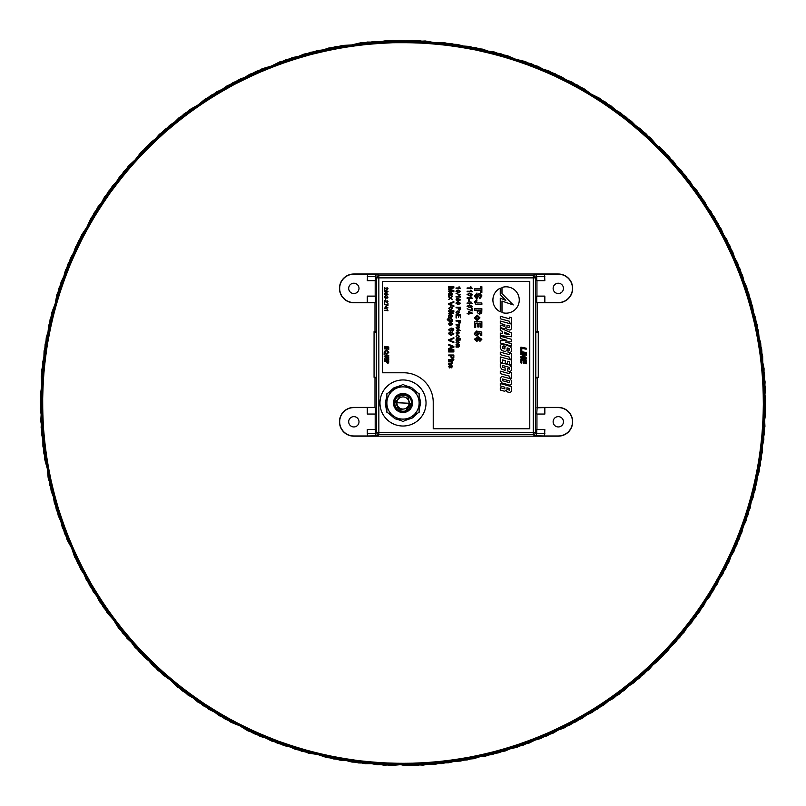 <?xml version="1.0" encoding="UTF-8"?>
<svg xmlns="http://www.w3.org/2000/svg" width="806" height="806" viewBox="0 0 806 806"><rect width="100%" height="100%" fill="white"/><g stroke="black" fill="none" stroke-linecap="round" stroke-linejoin="round"><path stroke-width="1.21" d="M367.294 276.629L375.395 276.629L375.395 280.649L367.294 280.649L367.576 274.211L377.611 274.413L378.85 275.652A2.206 2.206 135 0 0 376.634 277.869L376.634 432.308L375.395 433.547L367.294 433.547L367.294 429.527L375.395 429.527L375.395 433.547L376.039 435.109L377.611 435.754L367.576 435.965L367.294 433.547M377.611 274.413L376.039 275.058L375.395 276.629L376.634 277.869L378.85 277.869L378.85 432.308L533.29 432.308L533.29 277.869L378.85 277.869L378.85 275.652L533.29 275.652L534.529 274.413L544.554 274.211L544.846 280.649L536.736 280.649L536.736 276.629L544.846 276.629M544.846 433.547L536.736 433.547L536.736 429.527L544.846 429.527L544.554 435.965L534.529 435.754L536.091 435.109L536.736 433.547L535.496 432.308L535.496 277.869A2.206 2.206 -135 0 0 533.29 275.652L533.29 277.869L535.496 277.869L536.736 276.629L536.091 275.058L534.529 274.413M353.844 283.228A5.158 5.158 0 0 0 348.686 288.387A5.158 5.158 0 0 0 353.844 293.545A5.158 5.158 0 0 0 359.002 288.387A5.158 5.158 0 0 0 353.844 283.228M558.296 416.631A5.158 5.158 0 0 0 553.128 421.79A5.158 5.158 0 0 0 558.296 426.948A5.158 5.158 0 0 0 563.454 421.79A5.158 5.158 0 0 0 558.296 416.631M353.844 416.631A5.158 5.158 0 0 0 348.686 421.79A5.158 5.158 0 0 0 353.844 426.948A5.158 5.158 0 0 0 359.002 421.79A5.158 5.158 0 0 0 353.844 416.631M558.296 283.228A5.158 5.158 0 0 0 553.128 288.387A5.158 5.158 0 0 0 558.296 293.545A5.158 5.158 0 0 0 563.454 288.387A5.158 5.158 0 0 0 558.296 283.228M374.992 332.243L376.352 332.243L376.352 377.933L374.992 377.933L374.992 407.413L353.844 407.413A14.367 14.367 0 0 0 339.467 421.79A14.367 14.367 0 0 0 353.844 436.157L558.296 436.157A14.367 14.367 0 0 0 572.663 421.79A14.367 14.367 0 0 0 558.296 407.413L537.139 407.413L537.139 377.933L535.788 377.933L535.788 332.243L537.139 332.243M536.736 407.816L544.846 407.604L544.846 414.052L536.736 414.052L537.139 407.413M536.736 302.361L536.736 296.124L544.846 296.124L544.846 302.562L537.139 302.754L558.296 302.754A14.367 14.367 0 0 0 572.663 288.387A14.367 14.367 0 0 0 558.296 274.01L353.844 274.01A14.367 14.367 0 0 0 339.467 288.387A14.367 14.367 0 0 0 353.844 302.754L374.992 302.754L374.992 331.609M537.139 331.629L537.139 302.754M375.395 407.816L375.395 414.052L367.294 414.052L367.294 407.604L374.992 407.413M375.193 414.052L375.193 429.527M375.193 296.124L375.193 280.649M374.992 302.754L367.294 302.562L367.294 296.124L375.395 296.124L375.395 302.361M544.554 435.965L558.296 435.965A14.176 14.176 0 0 0 572.472 421.79A14.176 14.176 0 0 0 558.296 407.604L544.846 407.604M367.294 407.604L353.844 407.604A14.176 14.176 0 0 0 339.669 421.79A14.176 14.176 0 0 0 353.844 435.965L367.576 435.965M536.947 296.124L536.947 280.649M536.947 414.052L536.947 429.527M367.576 274.211L353.844 274.211A14.176 14.176 0 0 0 339.669 288.387A14.176 14.176 0 0 0 353.844 302.562L367.294 302.562M544.846 302.562L558.296 302.562A14.176 14.176 0 0 0 572.472 288.387A14.176 14.176 0 0 0 558.296 274.211L544.554 274.211M506.087 313.171A13.188 13.188 0 0 0 519.265 299.993A13.188 13.188 0 0 0 501.987 287.46L501.987 293.646L513.251 304.93L501.997 301.091L501.997 312.526A13.188 13.188 0 0 0 506.087 313.171M529.774 281.385L382.366 281.385L382.366 372.775L403.735 372.775A29.479 29.479 0 0 1 433.225 402.254L433.225 428.792L529.774 428.792L529.774 281.385M472.346 288.488L467.127 288.488L467.127 287.954L471.208 287.954L470.402 286.886L471.006 286.886L472.346 288.488M472.346 291.772L467.127 291.772L467.127 291.238L471.208 291.238L470.402 290.16L471.006 290.16L472.346 291.772M467.057 294.482L469.697 293.112L472.346 294.492L471.802 295.439L469.697 295.862L467.057 294.482M469.707 293.646L467.591 294.502L469.707 295.318L471.812 294.462L469.707 293.646M472.346 298.341L467.127 298.341L467.127 297.807L471.208 297.807L470.402 296.729L471.006 296.729L472.346 298.341M468.669 301.222L468.669 299.61L469.263 299.61L469.263 301.222L468.669 301.222M472.346 303.56L467.127 303.56L467.127 303.026L471.208 303.026L470.402 301.958L471.006 301.958L472.346 303.56M467.057 306.27L469.697 304.9L472.346 306.28L471.802 307.227L469.697 307.65L467.057 306.27M469.707 305.444L467.591 306.29L469.707 307.116L471.812 306.26L469.707 305.444M471.611 310.401L471.611 308.184L472.215 308.184L472.215 310.935L467.127 308.789L471.611 310.401M467.127 313.615L468.397 313.081L468.397 311.267L472.346 313.111L469.001 313.615L469.001 314.219L467.127 313.615M469.001 311.801L469.001 313.081L471.329 313.081L469.001 311.801M520.928 350.902L520.928 347.114L526.197 348.182L526.197 349.22L521.804 348.323L521.804 351.104L520.928 350.902M520.928 352.534L520.928 351.507L526.197 352.575L526.197 353.612L520.928 352.534M526.197 358.741L520.928 357.673L520.928 356.645L524.505 355.315L520.928 354.63L520.928 353.602L526.197 354.67L526.197 355.698L522.61 357.028L526.197 357.713L526.197 358.741M520.928 362.922L520.928 358.872L526.197 359.939L526.197 363.798L525.321 363.597L525.321 360.796L524.102 360.544L524.102 363.325L523.225 363.123L523.225 360.373L521.804 360.08L521.804 363.123L520.928 362.922M474.492 290.291L474.492 288.88L480.638 288.88L480.638 286.704L481.867 286.704L481.867 292.467L480.638 292.467L480.638 290.291L474.492 290.291M474.402 296.054L476.951 293.031L477.041 294.452L475.631 296.094L476.648 297.575L478.452 293.999L479.923 293.324L481.958 295.943L479.782 298.704L479.691 297.283L480.729 295.963L480.467 294.966L479.58 294.956L476.658 298.986L474.402 296.054M477.092 302.955L481.867 302.955L481.867 304.376L475.812 304.215L474.402 301.928L476.86 299.651L476.951 301.071L475.631 302.018L477.092 302.955M474.492 310.139L474.492 308.718L481.867 308.718L481.746 312.829L479.58 314.3L477.343 312.647L477.233 310.139L474.492 310.139M480.638 310.139L478.462 310.139L479.55 312.879L480.588 312.003L480.638 310.139M474.402 317.886L477.263 315.146L479.973 317.886L477.202 320.627L474.402 317.886M477.182 316.567L475.439 317.886L477.192 319.206L478.935 317.886L477.182 316.567M474.492 327.337L474.492 321.755L481.867 321.755L481.867 327.236L480.638 327.236L480.638 323.176L479.026 323.176L479.026 326.954L477.797 326.954L477.797 323.176L475.721 323.176L475.721 327.337L474.492 327.337M474.402 333.432L476.598 331.024L476.759 332.253L475.631 333.372L476.89 334.52L478.079 333.483L477.686 331.206L481.766 332.062L481.766 335.649L480.356 335.649L480.356 333.2L479.036 332.908L479.308 333.815L476.92 335.931L475.349 335.407L474.402 333.432M481.867 339.296L479.943 341.321L479.782 339.9L480.638 339.114L478.502 337.996L479.127 339.326L476.799 341.512L474.402 339.195L478.079 336.686L481.867 339.296M476.83 338.107L475.631 339.165L476.729 340.092L477.898 339.094L476.83 338.107M460.488 288.548L456.065 288.548L456.065 287.974L459.511 287.974L458.866 286.956L459.38 286.956L460.488 288.548M456.438 290.392L458.251 289.959L460.488 291.379L458.251 292.8L456.015 291.379L456.438 290.392M458.251 290.533L456.518 291.379L458.251 292.235L459.984 291.379L458.251 290.533M456.065 293.545L460.488 294.795L456.065 293.545M460.488 297.051L456.065 297.051L456.065 296.487L459.511 296.487L458.866 295.459L459.38 295.459L460.488 297.051M456.438 298.895L458.251 298.472L460.488 299.882L458.251 301.303L456.015 299.882L456.438 298.895M458.251 299.036L456.518 299.882L458.251 300.739L459.984 299.882L458.251 299.036M456.438 302.3L458.251 301.867L460.488 303.288L458.251 304.708L456.015 303.288L456.438 302.3M458.251 302.431L456.518 303.288L458.251 304.134L459.984 303.278L458.251 302.431M456.065 307.821L456.065 307.197L460.488 307.197L460.448 309.474L459.219 310.481L457.879 307.821L456.065 307.821M458.392 307.821L459.198 309.867L459.944 309.383L459.984 307.821L458.392 307.821M456.015 312.476L457.687 310.995L458.997 311.479L459.36 312.476L457.727 313.947L456.015 312.476M457.687 311.559L456.518 312.476L457.697 313.373L458.846 312.476L457.687 311.559M456.065 317.917L456.065 314.683L460.488 314.683L460.488 317.796L459.984 315.307L458.614 315.307L458.614 317.624L458.11 315.307L456.579 315.307L456.579 317.917L456.065 317.917M456.065 321.09L456.065 320.466L460.488 320.466L460.448 322.743L459.219 323.75L457.879 321.09L456.065 321.09M458.392 321.09L459.198 323.125L459.944 322.652L459.984 321.09L458.392 321.09M456.065 324.999L456.065 324.435L459.299 324.435L459.36 325.604L459.208 326.138L458.433 325.09L456.065 324.999M456.015 327.78L457.687 326.299L459.36 327.78L457.727 329.251L456.015 327.78M457.687 326.873L456.518 327.78L457.697 328.687L458.846 327.78L457.687 326.873M456.518 330.843L456.972 329.986L458.785 329.594L460.407 330.551L456.518 330.843M456.518 332.938L456.972 334.339L456.015 332.928L457.657 331.407L459.36 332.898L457.687 334.359L457.546 331.971L456.518 332.938M458.846 332.898L458.05 331.971L458.05 333.785L458.846 332.898M456.518 336.243L457.204 337.583L456.015 336.263L457.667 334.812L459.36 336.253L458.332 337.533L458.846 336.263L457.687 335.377L456.518 336.243M456.518 339.004L456.972 338.157L458.785 337.754L460.407 338.721L456.518 339.004M459.924 340.303L460.488 339.739L459.924 340.303M456.065 340.303L456.065 339.739L459.299 339.739L459.299 340.303L456.065 340.303M456.015 342.409L457.687 340.928L459.36 342.409L457.727 343.88L456.015 342.409M457.687 341.502L456.518 342.409L457.697 343.316L458.846 342.409L457.687 341.502M456.065 345.069L456.065 344.505L459.299 344.505L459.36 346.056L458.574 347.084L456.065 347.114L456.065 346.54L458.846 345.895L456.065 345.069M448.7 287.47L448.7 286.745L453.859 286.745L453.859 287.833L449.476 289.223L453.859 290.613L453.859 291.701L448.7 291.701L448.7 290.976L453.063 290.976L448.7 289.596L448.7 288.84L453.063 287.47L448.7 287.47M448.7 295.208L448.63 293.666L449.698 292.427L450.766 293.303L451.078 294.936L451.934 294.089L451.41 292.497L452.539 294.2L451.703 295.641L448.7 295.873L448.7 295.208M450.483 294.946L449.738 293.092L449.224 293.817L450.483 294.946M448.7 296.991L448.7 296.195L450.584 297.525L452.468 296.265L451.159 297.928L452.468 299.641L450.584 298.311L448.7 299.57L450 297.908L448.7 296.991M448.7 304.426L448.7 303.64L453.859 301.565L453.859 302.351L449.325 304.033L453.859 305.726L453.859 306.512L448.7 304.426M448.63 308.376L450.584 306.653L452.116 307.217L452.539 308.376L450.635 310.088L448.63 308.376M450.584 307.308L449.224 308.376L450.604 309.423L451.934 308.376L450.584 307.308M448.7 311.479L448.7 310.814L453.859 310.814L453.859 311.479L448.7 311.479M449.224 313.534L448.63 313.393L449.758 312.537L451.874 312.073L453.758 313.202L449.224 313.534M448.7 316.97L448.63 315.428L449.698 314.189L450.766 315.065L451.078 316.698L451.934 315.841L451.41 314.259L452.539 315.962L451.703 317.403L448.7 317.624L448.7 316.97M450.483 316.708L449.738 314.854L449.224 315.579L450.483 316.708M447.239 319.67L448.428 318.179L447.834 319.68L449.164 320.697L448.7 319.69L450.594 318.118L452.539 319.66L452.468 321.362L449.254 321.362L447.239 319.67M450.635 318.783L449.295 319.74L450.614 320.697L451.934 319.73L450.635 318.783M449.224 323.911L449.758 325.543L448.63 323.901L450.554 322.128L452.539 323.871L450.584 325.564L450.413 322.793L449.224 323.911M451.934 323.871L451.017 322.793L451.017 324.909L451.934 323.871M453.859 329.896L452.539 331.387L453.113 329.291L451.39 328.677L452.075 329.926L450.393 331.457L448.63 329.825L451.108 328.012L453.274 328.576L453.859 329.896M450.413 328.677L449.224 329.775L450.373 330.792L451.471 329.745L450.413 328.677M449.133 332.616L451.239 332.112L453.859 333.765L451.239 335.417L448.63 333.765L449.133 332.616M451.239 332.777L449.224 333.765L451.239 334.762L453.264 333.765L451.239 332.777M448.7 340.545L448.7 339.759L453.859 337.674L453.859 338.46L449.325 340.152L453.859 341.835L453.859 342.631L448.7 340.545M448.7 345.149L448.7 344.374L453.859 346.419L453.859 347.245L448.7 349.29L448.7 348.514L450.282 347.93L450.282 345.734L448.7 345.149M452.307 346.479L450.876 345.955L450.876 347.708L453.264 346.832L452.307 346.479M448.7 350.368L448.7 349.713L453.859 349.713L453.859 350.368L448.7 350.368M448.7 351.96L448.7 351.295L453.859 351.295L453.859 351.96L448.7 351.96M448.7 355.728L448.7 355.003L453.859 355.003L453.808 357.663L452.378 358.831L450.816 356.987L450.816 355.728L448.7 355.728M451.41 355.728L452.357 358.106L453.214 357.552L453.264 355.728L451.41 355.728M453.194 360.292L453.859 359.627L453.194 360.292M448.7 360.292L448.7 359.627L452.468 359.627L452.468 360.292L448.7 360.292M448.7 361.874L448.7 361.219L452.468 361.219L451.944 361.874L452.539 363.022L451.622 364.221L448.7 364.262L448.7 363.597L450.947 363.597L451.934 362.841L450.715 361.874L448.7 361.874M448.63 366.549L449.889 364.987L449.224 366.559L449.758 367.365L451.441 365.058L452.539 366.387L451.471 367.828L451.934 366.438L451.31 365.783L449.829 368.03L448.63 366.549M504.979 346.771L504.818 348.968L502.4 348.303L502.4 346.6L503.941 347.023L503.941 344.545L501.987 344.011L500.284 345.391L500.284 348.293L501.987 350.61L505.342 351.537L507.034 350.157L507.206 347.95L509.563 348.595L509.563 350.217L508.032 349.794L508.032 352.192L509.976 352.726L511.679 351.345L511.679 348.605L509.976 346.288L506.682 345.381L504.979 346.771M511.679 359.405L511.679 353.633L509.452 353.018L509.452 354.67L500.284 352.151L500.284 354.63L509.452 357.149L509.452 358.801L511.679 359.405M511.679 365.138L511.679 360.04L500.284 356.917L500.284 362.005L502.43 362.599L502.43 359.889L505.251 360.665L505.251 362.972L507.397 363.566L507.397 361.259L509.533 361.844L509.533 364.554L511.679 365.138M509.976 371.637L511.679 370.246L511.679 367.435L509.976 365.118L501.987 362.922L500.284 364.302L500.284 367.123L501.987 369.44L505.15 370.307L505.15 367.939L502.43 367.193L502.43 365.461L509.533 367.415L509.533 369.148L507.367 368.554L507.367 370.911L509.976 371.637M511.679 378.407L511.679 372.634L509.452 372.019L509.452 373.672L500.284 371.153L500.284 373.631L509.452 376.15L509.452 377.802L511.679 378.407M509.976 385.177L511.679 383.797L511.679 380.946L509.976 378.629L501.987 376.442L500.284 377.823L500.284 380.664L501.987 382.981L509.976 385.177M502.4 380.674L509.563 382.649L509.563 380.936L502.4 378.971L502.4 380.674M509.976 392.633L511.679 391.242L511.679 386.668L500.284 383.535L500.284 385.953L504.818 387.202L504.818 388.875L500.284 387.636L500.284 390.054L504.737 391.273L505.936 390.154L507.065 391.827L509.976 392.633M506.954 389.439L509.533 390.144L509.533 388.492L506.954 387.787L506.954 389.439M500.264 311.821L500.264 298.119L505.795 300.426L500.254 294.633L500.254 288.165A13.188 13.188 0 0 0 500.264 311.821M511.679 323.528L511.679 317.755L509.452 317.141L509.452 318.793L500.284 316.274L500.284 318.753L509.452 321.272L509.452 322.924L511.679 323.528M509.976 330.128L511.679 328.747L511.679 324.163L500.284 321.03L500.284 323.458L504.818 324.697L504.818 326.38L500.284 325.13L500.284 327.548L504.737 328.777L505.936 327.649L507.065 329.332L509.976 330.128M506.954 326.934L509.533 327.649L509.533 325.997L506.954 325.281L506.954 326.934M511.679 336.777L511.679 332.938L500.284 328.042L500.284 330.52L502.4 331.337L502.4 333.412L500.284 333.11L500.284 335.588L511.679 336.777M504.546 332.163L504.546 333.724L509.563 334.45L504.546 332.163M511.679 346.096L511.679 343.759L505.584 342.087L511.679 341.734L511.679 339.326L500.284 336.193L500.284 338.55L506.793 340.344L500.284 340.726L500.284 342.963L511.679 346.096M384.805 288.074L384.331 289.878L384.331 287.47L387.001 289.354L387.595 288.689L386.981 287.52L388.018 288.699L387.001 289.828L384.805 288.074M384.643 290.754L386.155 290.402L388.018 291.581L386.155 292.759L384.291 291.581L384.643 290.754M386.155 290.865L384.714 291.581L386.155 292.286L387.595 291.57L386.155 290.865M384.643 293.585L386.155 293.233L388.018 294.412L386.155 295.59L384.291 294.412L384.643 293.585M386.155 293.706L384.714 294.412L386.155 295.127L387.595 294.412L386.155 293.706M384.291 297.213L385.328 296.064L384.714 297.233L385.449 297.958L386.084 296.961L387.071 297.767L387.595 297.202L387.071 296.114L388.018 297.192L387.082 298.24L386.356 297.736L385.439 298.432L384.291 297.213M385.419 300.175L385.842 298.804L385.419 300.175M384.805 301.112L384.331 302.915L384.331 300.507L387.001 302.401L387.595 301.726L386.981 300.557L388.018 301.736L387.001 302.875L384.805 301.112M387.495 305.323L387.968 303.439L387.968 305.796L384.331 304.003L387.495 305.323M384.331 308.164L385.228 307.69L385.228 306.079L387.968 307.832L385.701 308.638L384.331 308.164M385.701 306.663L385.701 307.69L387.031 307.69L385.701 306.663M388.018 310.763L384.331 310.29L387.202 310.29L387.102 309.433L388.018 310.763M384.331 346.389L388.754 347.003L388.754 349.391L388.018 349.3L388.018 347.708L387.001 347.557L387.001 349.169L386.265 349.079L386.265 347.457L385.067 347.295L385.067 348.927L384.331 348.837L384.331 346.389M386.769 354.378L384.966 353.713L384.109 354.449L384.22 351.779L386.255 349.673L388.865 352.262L386.769 354.378M385.59 353.159L386.759 353.592L388.129 352.252L386.296 350.469L384.956 351.809L385.127 352.544L385.862 351.9L385.59 353.159M386.306 355.053L388.754 355.396L388.754 356.202L385.5 355.768L385.067 356.806L388.754 357.552L388.754 358.358L386.114 357.985L384.22 356.363L386.306 355.053M384.331 358.751L388.754 359.365L388.754 360.171L384.331 359.547L384.331 358.751M384.331 360.443L388.754 361.068L388.633 362.801L387.565 363.506L386.205 361.511L384.331 361.249L384.331 360.443M386.94 361.612L387.535 362.71L388.018 361.763L386.94 361.612M535.496 331.629L538.267 331.629L538.267 377.329L535.788 377.329M376.352 377.309L374.065 377.309L374.065 331.609L376.634 331.609M409.075 403.262A6.085 6.085 0 0 0 403.272 396.915A6.085 6.085 0 0 0 396.925 402.728A6.085 6.085 0 0 0 402.738 409.065A6.085 6.085 0 0 0 409.075 403.262M402.013 409.74L397.529 410.405L394.829 407.242L393.802 402.587L395.232 398.043L403.403 393.791L411.171 398.738L412.209 403.393L410.768 407.947L404.431 412.098L411.574 403.363L395.877 402.678L397.6 407.151A6.821 6.821 0 0 0 402.013 409.74L401.781 409.7M404.431 412.098A9.209 9.209 0 0 1 397.529 410.405L394.829 407.242L393.802 402.587L395.232 398.043L403.403 393.791L411.171 398.738L412.219 402.99A9.209 9.209 0 0 0 410.929 398.295L411.473 402.99M393.802 402.587L395.232 398.043L403.403 393.791L411.171 398.738L412.168 402.043M419.12 410.002L419.12 412.299L403 421.609L386.88 412.299L385.349 404.098L386.88 404.008M419.12 404.169L419.12 405.368M412.36 402.99A9.36 9.36 0 0 0 403 393.63A9.36 9.36 0 0 0 393.64 402.99A9.36 9.36 0 0 0 403 412.35A9.36 9.36 0 0 0 412.36 402.99M394.869 402.99L400.38 395.776M411.947 405.206L412.209 403.413L411.947 405.206A9.209 9.209 0 0 0 412.219 402.99L411.947 405.206M386.88 412.299L386.88 393.681L403 384.371L419.12 393.681L419.12 412.299M411.06 389.026A16.12 16.12 0 0 1 411.06 416.954A16.12 16.12 0 0 1 386.88 402.99A16.12 16.12 0 0 1 411.06 389.026M379.969 402.99A23.031 23.031 0 0 1 403 379.958A23.031 23.031 0 0 1 426.031 402.99A23.031 23.031 0 0 1 403 426.021A23.031 23.031 0 0 1 379.969 402.99M386.88 402.99L385.318 402.99L386.88 395.716M388.643 392.673L394.003 387.767L401.247 385.389L391.837 389.278M404.763 385.389L411.523 387.495L417.367 392.673L404.763 385.389M419.12 395.716L420.682 402.436L419.12 410.264L419.12 395.716M417.367 413.317L412.481 417.931L404.763 420.591L417.367 413.317M401.247 420.591L394.97 418.757L388.643 413.317L401.237 420.591M386.88 410.264L385.349 404.098M403 765.7L485.595 756.119L564.109 727.959L633.969 682.652L691.629 622.605L734.135 550.992L759.141 471.56L765.418 388.532L752.552 306.26L721.279 229.085L673.232 161.069L610.928 105.828L537.683 66.223L457.314 44.401L374.105 41.449L292.407 57.569L216.552 91.904L150.5 142.622L97.788 207.082L61.135 281.848L42.527 363.022L42.909 446.282L62.264 527.275L99.601 601.699L152.908 665.675L219.413 715.778L295.59 749.419L377.43 764.783L460.619 761.066L540.776 738.508L613.658 698.228L675.448 642.412L722.871 573.963L753.429 496.506L765.539 414.113L758.496 331.145L732.765 251.956L689.604 180.735L631.37 121.222L561.087 76.56L482.472 49.126L399.665 40.3L317.04 50.647L238.939 79.522L169.492 125.474L112.356 186.045L70.515 258.051L46.244 337.704L40.743 420.782L54.355 502.944L86.343 579.816L135.005 647.389L197.823 702.056L271.431 740.986L351.99 762.073L435.23 764.249L516.777 747.384L592.309 712.343L657.898 661.031L710.005 596.087L745.973 520.988L763.836 439.643L762.678 356.393L742.588 275.571L704.565 201.5L650.674 138.017L583.705 88.529L507.226 55.594L425.246 40.975L342.097 45.458L262.151 68.752L189.642 109.707L128.366 166.086L81.577 234.969L51.735 312.708L40.381 395.202L48.189 478.109L74.646 557.057L118.452 627.884L177.239 686.853L247.926 730.871L326.803 757.58L409.68 765.629L492.204 754.537L570.033 724.937L639.067 678.35L695.628 617.255L736.805 544.866L760.34 464.991L765.085 381.863L750.718 299.842L718.025 223.262L668.738 156.132L605.417 102.05L531.456 63.795L450.705 43.453L367.455 42.043L286.059 59.664L210.85 95.39L145.745 147.307L94.231 212.734L58.959 288.165L41.841 369.662L43.766 452.901L64.601 533.532L103.309 607.25L157.785 670.239L225.206 719.113L301.988 751.333L384.099 765.196L467.198 759.947L546.921 735.918L619.058 694.298L679.801 637.355L725.964 568.049L755.081 490.038L765.68 407.443L757.116 324.617L729.924 245.911L685.473 175.496L626.141 117.072L555.052 73.699L475.943 47.725L392.985 40.431L310.562 52.289L233.015 82.605L164.414 129.816L108.417 191.435L67.906 264.187L45.106 344.283L41.136 427.452L56.249 509.342L89.647 585.619L139.549 652.286L203.364 705.784L277.677 743.354L358.61 762.95L441.869 763.594L523.094 745.228L597.971 708.806L662.603 656.296L713.512 590.405L748.079 514.651L764.451 433.003L761.761 349.774L740.19 269.345L700.797 195.979L645.757 133.504L577.882 85.255L500.808 53.74L418.576 40.622L335.528 46.647L256.026 71.402L184.282 113.686L124.053 171.184L78.535 240.913L50.133 319.186L40.3 401.882L49.629 484.628L77.547 563.072L122.643 633.083L182.509 690.954L253.991 733.672L333.341 758.92L416.349 765.448L498.662 752.834L575.927 721.803L644.095 673.967L699.527 611.825L739.364 538.7L761.428 458.413L764.632 375.203L748.764 293.455L714.66 217.489L664.154 151.286L599.845 98.382L525.19 61.498L444.086 42.637L360.816 42.768L279.763 61.871L205.228 98.987L141.08 152.092L90.776 218.446L56.914 294.512L41.287 376.311L44.753 459.511L67.059 539.738L107.117 612.741L162.741 674.703L231.05 722.327L308.416 753.126L390.769 765.488L473.757 758.708L553.027 733.208L624.378 690.279L684.072 632.226L728.946 562.074L756.622 483.54L765.7 400.763L755.615 318.108L726.972 239.926L681.241 170.328L620.842 113.011L548.967 70.958L469.384 46.436L386.316 40.673L304.124 54.042L227.151 85.789L159.427 134.249L104.568 196.896L65.407 270.383L44.078 350.882L41.65 434.112L58.264 515.709L93.073 591.352L144.183 657.092L208.966 709.401L283.964 745.6L365.239 763.715L448.499 762.819L529.381 742.971L603.573 705.169L667.217 651.48L716.917 584.652L750.074 508.274L764.944 426.344L760.723 343.185L737.671 263.159L696.938 190.528L640.75 129.081L572.008 82.081L494.36 52.007L411.906 40.401L328.979 47.947L249.941 74.172L178.992 117.757L119.842 176.363L75.603 246.918L48.652 325.705L40.34 408.551L51.191 491.116L80.55 569.036L126.925 638.211L187.848 694.963L260.096 736.362L339.9 760.139L423.019 765.136L505.09 751.021L581.771 718.559L649.042 669.484L703.316 606.334L741.802 532.484L762.385 451.793L764.068 368.564L746.709 287.127L711.104 211.696L659.469 146.521M403.403 393.791C420.692 394.97 408.007 421.75 396.139 409.136C383.858 392.764 418.737 388.049 411.251 407.09C403.161 422.404 383.827 399.957 400.169 394.225C420.107 389.641 410.284 423.442 395.907 408.874C384.26 392.048 419.291 388.643 411.09 407.393C402.436 422.404 383.948 399.242 400.501 394.124C417.286 389.832 413.629 419.241 398.406 410.979C381.621 399.282 413.266 383.868 412.118 404.3C407.483 424.228 381.44 400.552 400.834 394.043C417.77 390.376 413.015 419.624 398.114 410.798C383.666 401.247 407.907 384.2 412.007 401.035C414.606 421.337 381.943 408.229 397.852 395.353C412.44 386.024 418.193 415.09 401.146 412.017C384.271 408.098 401.045 383.676 410.758 398.013C420.279 416.128 385.087 415.251 395.504 397.64C405.922 383.797 421.457 409.035 404.411 412.098C383.988 413.458 399.061 381.651 410.939 398.315C419.372 413.448 390.003 417.417 394.114 400.592C399.041 383.978 422.404 402.214 407.493 411.03C388.835 419.432 391.857 384.371 408.803 395.837C421.981 407.08 395.847 421.044 393.832 403.836C393.711 383.374 424.55 400.35 407.191 411.201C388.23 418.898 392.562 383.958 409.065 396.058C421.82 407.786 395.182 420.762 393.802 403.494C393.288 386.185 421.185 396.169 409.791 409.216C394.708 423.049 386.578 388.804 406.274 394.376C424.702 403.262 395.907 423.503 393.791 403.151C393.922 385.832 421.427 396.854 409.549 409.468C397.066 421.478 385.742 394.104 403.06 393.781C423.432 395.675 403.514 424.691 394.426 406.355C388.502 390.074 418.123 390.819 411.403 406.778C401.408 424.641 382.961 394.658 403.403 393.791M396.693 396.28L407.211 394.799M407.373 394.88L410.768 407.947M375.294 435.855L376.039 435.109M376.039 275.058L375.294 274.312M536.091 435.109L536.836 435.855M536.836 274.312L536.091 275.058M534.529 435.754L533.29 434.515L378.85 434.515L377.611 435.754M533.29 434.515A2.206 2.206 -45 0 0 535.496 432.308L533.29 432.308L533.29 434.515M378.85 434.515L378.85 432.308L376.634 432.308A2.206 2.206 45 0 0 378.85 434.515"/></g></svg>
